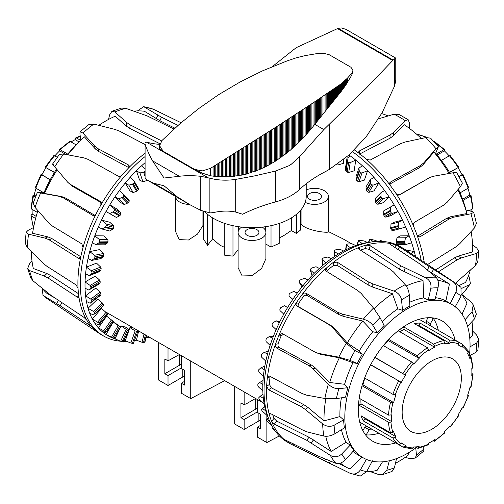 <?xml version="1.0" encoding="UTF-8"?>
<svg xmlns="http://www.w3.org/2000/svg" width="504" height="504" viewBox="0 0 504 504"><rect width="100%" height="100%" fill="white"/><g stroke="black" fill="none" stroke-linecap="round" stroke-linejoin="round"><path stroke-width="0.76" d="M238.108 249.864A90.985 52.529 120 0 0 232.974 256.12L224.778 255.289L224.778 223.448M232.974 256.12L232.974 225.685M224.778 247.458L220.078 245.297L212.663 238.896A90.985 52.529 120 0 0 207.591 245.366L203.509 239.11L203.509 211.497M207.591 245.366L207.591 214.332M300.491 210.376L300.491 230.032L296.409 233.459L291.337 230.53L283.922 235.507L279.222 238.039M203.509 225.408L202.942 225.553L197.486 234.102L188.452 240.011L179.267 239.608L175.6 231.588L175.6 196.466A13.892 8.02 180 0 0 189.34 204.397M202.942 225.553L202.942 211.283M351.805 243.93L342.978 238.833L328.394 231.588L328.394 196.377A13.892 8.02 180 0 1 320.16 203.704A13.892 8.02 180 0 1 305.222 202.343M306.218 189.945A13.892 8.02 180 0 1 320.739 189.208A13.892 8.02 180 0 1 328.394 196.377M262.332 227.102A13.892 8.02 180 0 1 265.892 232.464L265.892 258.672L261.626 268.424L252 275.694L242.178 275.946L238.108 267.674L238.108 232.464A13.892 8.02 180 0 1 241.668 227.102M265.892 232.464A13.892 8.02 180 0 1 252 240.484A13.892 8.02 180 0 1 238.108 232.464M291.337 217.917L291.337 230.53M279.222 223.448L279.222 243.382L271.026 247.042L265.892 244.081M328.394 231.588C330.208 233.629 305.474 230.826 301.058 223.896L300.491 223.776M256.908 229.629A6.943 4.007 180 0 1 258.943 232.464A6.943 4.007 180 0 1 254.659 236.168A6.943 4.007 180 0 1 247.086 235.299A6.943 4.007 180 0 1 245.051 232.464A6.943 4.007 180 0 1 249.341 228.759A6.943 4.007 180 0 1 256.908 229.629M319.416 193.542A6.943 4.007 180 0 1 321.451 196.377A6.943 4.007 180 0 1 317.161 200.082A6.943 4.007 180 0 1 309.595 199.212A6.943 4.007 180 0 1 307.56 196.377A6.943 4.007 180 0 1 311.85 192.673A6.943 4.007 180 0 1 319.416 193.542M260.593 420.153A9.374 5.412 0 0 0 258.873 420.941L244.144 429.446L234.681 423.984L234.681 386.423M257.399 399.54L257.399 412.429L260.593 414.275L260.593 429.017L257.399 427.178L257.399 437.1L266.855 442.562L266.855 421.073M266.855 419.038L266.855 415.353M266.855 442.562L279.386 435.935M245.454 404.019L244.144 404.775L244.144 391.885M255.553 398.469L245.7 404.158M255.686 398.544L255.686 409.172A13.892 8.02 180 0 1 257.399 408.328M255.686 409.172L240.95 417.677L240.95 402.935L244.144 404.775M257.399 427.178L260.593 425.332M257.399 411.863L244.144 419.523L240.95 417.677M244.144 429.446L244.144 419.523M224.689 380.652L190.739 398.614L190.739 361.053M190.739 398.614L181.282 393.151L181.282 383.229L184.47 385.069L184.47 370.327L181.282 368.487L181.282 355.591M168.021 347.936L168.021 360.826L164.827 358.987L164.827 373.729L168.021 375.575L168.021 385.497L158.565 380.035L158.565 342.474M179.43 354.526L168.021 360.826M184.47 381.383L181.282 383.229M184.47 376.204A9.374 5.412 0 0 0 182.757 376.992L182.757 369.337M168.021 385.497L182.757 376.992M181.282 364.379A13.892 8.02 0 0 0 179.563 365.224L164.827 373.729M181.282 367.92L168.021 375.575M271.026 247.042L271.026 225.685M265.583 230.794L265.583 226.68M212.663 238.896L212.663 217.917M301.058 223.896L301.058 209.702M238.411 230.794L238.411 226.68M296.409 233.459L296.409 214.332M460.99 287.337L456.076 283.519L404.775 249.335A112.858 65.161 120 0 0 402.721 248.062A112.858 65.161 120 0 0 396.1 245.045A112.858 65.161 120 0 0 390.197 243.501A112.858 65.161 120 0 0 366.433 245.007A112.858 65.161 120 0 0 359.295 247.376A112.858 65.161 120 0 0 346.292 253.651A112.858 65.161 120 0 0 333.283 262.395A112.858 65.161 120 0 0 326.151 268.26A112.858 65.161 120 0 0 313.834 280.356A112.858 65.161 120 0 0 302.381 294.204A112.858 65.161 120 0 0 296.484 302.558A112.858 65.161 120 0 0 279.077 334.933A112.858 65.161 120 0 0 275.43 344.333A112.858 65.161 120 0 0 267.391 377.546A112.858 65.161 120 0 0 266.629 386.36A112.858 65.161 120 0 0 269.344 414.666A112.858 65.161 120 0 0 271.599 421.376A112.858 65.161 120 0 0 284.609 439.879A112.858 65.161 120 0 0 289.485 443.325A112.858 65.161 120 0 0 289.863 443.539A112.858 65.161 120 0 0 291.992 444.679L349.984 473.237L360.322 476.072L366.685 471.587L372.431 460.801M359.295 249.417L359.295 247.376L358.483 248.289L359.289 249.411L390.033 269.155L393.492 271.977L405.222 284.691C407.547 287.5 408.92 291.06 409.343 295.357L409.891 306.067A88.584 51.143 120 0 0 406.205 308.064A88.584 51.143 120 0 0 402.52 310.319L401.531 299.867C400.768 295.766 398.28 292.856 394.065 291.136L372.784 283.928L368.166 281.78L337.207 262.162L333.283 262.395L333.283 265.602A108.984 62.924 120 0 0 327.279 270.541L326.624 271.435M338.19 254.111L334.322 251.37L334.461 250.526A109.784 63.384 -60 0 1 335.607 249.852L340.15 249.354L343.589 250.992A110.452 63.769 120 0 0 340.887 252.498A110.452 63.769 120 0 0 338.19 254.111A110.452 63.769 120 0 0 331.349 258.684A110.452 63.769 120 0 0 328.671 260.663A110.452 63.769 120 0 0 326.012 262.735A110.452 63.769 120 0 0 319.334 268.443A110.452 63.769 120 0 0 314.2 273.332A110.452 63.769 120 0 0 307.856 280.029A110.452 63.769 120 0 0 303.043 285.636A110.452 63.769 120 0 0 297.196 293.158A110.452 63.769 120 0 0 292.824 299.344A110.452 63.769 120 0 0 287.608 307.509A110.452 63.769 120 0 0 283.784 314.124A110.452 63.769 120 0 0 279.329 322.724A110.452 63.769 120 0 0 276.154 329.603A110.452 63.769 120 0 0 272.57 338.43A110.452 63.769 120 0 0 270.113 345.404A110.452 63.769 120 0 0 267.485 354.243A110.452 63.769 120 0 0 265.816 361.135A110.452 63.769 120 0 0 264.216 369.766A110.452 63.769 120 0 0 263.372 376.419A110.452 63.769 120 0 0 262.83 384.628A110.452 63.769 120 0 0 262.83 390.865A110.452 63.769 120 0 0 263.372 398.456A110.452 63.769 120 0 0 264.216 404.126A110.452 63.769 120 0 0 265.816 410.911A110.452 63.769 120 0 0 267.485 415.876A110.452 63.769 120 0 0 267.926 416.984L269.287 420.304A112.858 65.161 120 0 0 287.406 442.121L289.863 443.539M402.721 248.062L400.264 246.645A112.858 65.161 120 0 0 372.311 241.857A112.858 65.161 120 0 0 343.835 252.233A112.858 65.161 120 0 0 269.287 420.304M469.797 338.606L472.664 335.053A105.128 60.694 120 0 0 472.683 332.936A105.128 60.694 120 0 0 471.983 321.596M325.861 398.651A105.128 60.694 120 0 0 324.009 418.774A105.128 60.694 120 0 0 324.034 420.865L339.91 416.6L343.634 419.832A88.584 51.143 120 0 0 344.402 427.852L334.933 433.749C331.034 435.91 327.335 436.678 323.839 436.048L307.465 431.972L303.351 430.366L270.894 413.79L269.583 413.62L269.344 414.666L270.717 413.708M341.397 397.814A88.672 51.194 120 0 0 339.885 414.502A88.672 51.194 120 0 0 339.91 416.6M270.175 376.425L270.031 377.011A108.984 62.924 120 0 0 269.388 384.432L271.347 387.841L303.817 404.649L308.045 407.522L324.034 420.865M395.734 442.928A69.451 40.099 -60 0 1 373.136 441.491A69.451 40.099 -60 0 1 361.948 385.988A69.451 40.099 -60 0 1 407.434 324.393A69.451 40.099 -60 0 1 442.588 321.206A69.451 40.099 -60 0 1 455.131 340.055M433.371 318.433A69.88 40.345 -60 0 1 438.348 330.366M469.432 355.446A88.553 51.125 120 0 0 470.049 344.95A88.553 51.125 120 0 0 452.252 304.731A88.553 51.125 120 0 0 383.827 327.764A88.553 51.125 120 0 0 344.818 417.249A88.553 51.125 120 0 0 363.705 458.098A88.553 51.125 120 0 0 416.216 447.615M341.454 429.685A88.672 51.194 120 0 0 346.072 442.291L350.211 445.139A88.584 51.143 120 0 0 353.896 450.374L345.637 459.547C342.235 462.924 338.997 464.184 335.916 463.321L317.608 455.818L284.262 439.45M353.065 451.3A88.672 51.194 120 0 0 358.798 455.402L363.705 458.098M327.279 270.541L326.151 268.26L325.54 270.459L326.227 271.19L357.638 290.436L361.204 293.46L373.502 308.057L380.003 317.583L384.136 325.445A88.584 51.143 120 0 0 380.728 329.024A88.584 51.143 120 0 0 377.408 332.791L372.865 325.37C370.755 322.459 367.574 320.399 363.302 319.183L342.285 314.105L337.661 312.241L306.048 293.208L304.132 293L302.381 294.204L303.515 296.478A108.984 62.924 120 0 0 298.544 303.515L298.047 305.487L299.036 307.018L331.015 325.521L334.763 328.621L347.269 342.985L359.289 350.929L362.2 354.325A88.584 51.143 120 0 0 357.273 363.491L349.833 360.31L338.833 357.16L318.856 353.443L315.422 352.346L282.196 333.547L279.077 334.933L281.137 335.891A108.984 62.924 120 0 0 278.069 343.797L278.025 345.92L279.222 347.476L311.579 365.116L315.561 368.166L329.717 382.498L344.585 384.281L347.873 387.715A88.584 51.143 120 0 0 345.599 397.114L336.414 398.645L324.872 398.494L306.533 395.13L302.186 393.567L269.76 376.198L268.607 375.997L267.391 377.546L270.031 377.011M326.012 262.735L322.195 259.812L322.327 258.817A109.784 63.384 -60 0 1 323.341 258.035A109.784 63.384 -60 0 1 323.461 257.947L327.953 257.015L331.349 258.684M323.001 265.217L321.987 259.478L322.856 265.343M381.906 241.416L380.281 240.49A109.784 63.384 -60 0 1 381.213 240.723L383.424 241.517M380.01 241.359L380.281 240.49M373.571 241.7L369.81 239.343A109.784 63.384 -60 0 1 370.837 239.35L375.159 240.345L377.515 241.397M368.859 242.329L369.81 239.343M362.439 243.558L358.413 241.183L358.495 240.666A109.784 63.384 -60 0 1 359.591 240.439L364.046 240.918L367.58 242.518A110.452 63.769 120 0 0 362.439 243.558A110.452 63.769 120 0 0 355.767 245.555A110.452 63.769 120 0 0 350.431 247.659L346.494 245.108L346.613 244.421A109.784 63.384 -60 0 1 347.747 243.968L352.283 243.942L355.767 245.555M357.5 244.969L358.495 240.666M345.901 249.789L346.613 244.421M334.322 256.605L334.461 250.526M314.2 273.332L310.225 269.961L312.083 275.486M312.152 275.411L310.414 270.232L310.521 269.098A109.784 63.384 -60 0 1 311.611 268.052L315.989 266.736L319.334 268.443M303.043 285.636L299.13 282.202L301.959 286.978M301.978 286.946L299.269 282.366L299.332 281.112A109.784 63.384 -60 0 1 300.353 279.915L304.555 278.271L307.856 280.029M292.824 299.344L289 295.892L292.654 299.596L289.025 295.917L289.031 294.569A109.784 63.384 -60 0 1 289.951 293.252L293.933 291.35L297.196 293.158M283.784 314.124L279.953 310.558L279.871 309.128A109.784 63.384 -60 0 1 280.678 307.724L284.382 305.644L287.608 307.509M274.604 430.189L273.294 429.112A109.784 63.384 -60 0 1 272.614 428.438L272.96 428.179L273.559 428.62M272.614 428.438L272.929 427.6L272.481 428.243M276.154 329.603L272.261 325.924L272.084 324.444A109.784 63.384 -60 0 1 272.752 322.982L276.135 320.802L279.329 322.724M271.423 424.916L266.792 420.972A109.784 63.384 -60 0 1 266.263 420.103L266.944 419.385L269.753 421.426M266.263 420.103L268.153 417.539L266.188 419.819M270.113 345.404L266.144 341.63L265.86 340.131A109.784 63.384 -60 0 1 266.37 338.644L269.394 336.445L272.57 338.43M267.485 415.876L261.979 410.829A109.784 63.384 -60 0 1 261.62 409.777L262.666 408.649L265.816 410.911M261.62 409.777L264.695 406.489L261.639 409.393M265.816 361.135L261.752 357.298L261.343 355.799A109.784 63.384 -60 0 1 261.696 354.337L264.335 352.201L267.485 354.243M264.216 404.126L259.774 400.258L258.98 398.929A109.784 63.384 -60 0 1 258.791 397.725L260.228 396.245L263.372 398.456M262.83 390.865L258.527 386.978L257.865 385.566A109.784 63.384 -60 0 1 257.859 384.243L259.699 382.467L262.83 384.628M263.372 376.419L259.188 372.538L258.659 371.07A109.784 63.384 -60 0 1 258.829 369.659L261.078 367.668L264.216 369.766M263.025 380.545L259.699 382.467M350.431 247.659A110.452 63.769 120 0 0 343.589 250.992M372.311 241.857L368.758 242.342A110.452 63.769 120 0 0 367.58 242.518M264.814 366.194L261.078 367.668M262.987 394.147L260.228 396.245M268.273 351.401L264.335 352.201M264.739 406.678L262.666 408.649M273.307 336.489L269.394 336.445M268.273 417.835L266.944 419.385M279.802 321.76L276.135 320.802M389.989 244.163L390.197 243.501L389.579 243.671L390.436 244.49L420.531 264.398L435.979 277.225C438.253 279.588 438.927 283.097 438.007 287.759L435.002 299.534A88.584 51.143 120 0 0 428.274 299.962L430.87 288.212C431.481 283.569 429.786 280.123 425.786 277.868L400.554 265.658L370.264 245.769L366.433 245.007L365.305 248.585A108.984 62.924 120 0 0 360.448 250.154M460.984 287.343L461.04 296.106L455.137 306.986M452.252 304.731L451.036 304A88.584 51.143 120 0 0 450.211 303.515L455.818 292.421C457.588 287.979 456.643 284.401 452.989 281.673L429.238 266.673L399.514 246.866L396.1 245.045L394.701 247.313M298.544 303.515L296.484 302.558L295.987 304.536L296.969 306.06L328.954 324.57L332.709 327.669L346.298 343.268L355.062 350.589L362.2 354.325M465.123 319.687L472.046 311.762L473.193 304.813L476.349 314.156L474.459 318.944L467.586 326.302M278.069 343.797L275.43 344.333L275.392 346.456L276.589 348.012L308.946 365.646L312.934 368.695L328.325 384.243C331.607 387.28 335.11 388.754 338.827 388.672L347.873 387.715M477.868 350.419L475.946 352.334L469.696 355.604M470.024 346.846L476.759 342.89L478.8 339.664L476.614 335.028L472.67 331.084M269.388 384.432L266.629 386.36L268.594 389.762L301.064 406.571L305.298 409.443L322.673 423.902C326.365 426.592 330.183 427.039 334.114 425.25L343.634 419.832M272.702 414.716A108.984 62.924 120 0 0 274.006 418.383L271.599 421.376L274.371 424.116L306.671 440.257L330.334 455.377C334.36 457.588 338.159 457.128 341.731 453.991L350.211 445.139M349.984 473.237C354.211 474.907 357.67 473.81 360.366 469.93L366.471 459.245M396.516 458.596L394.43 467.775L392.017 471.486L382.517 474.636M370.1 471.561L378.214 474.384L382.511 474.623L386.795 470.314L389.321 460.769M405.166 457.393L410.155 458.627L415.239 458.079L416.443 455.068L415.75 447.962M423.763 446.739L423.801 451.036L415.246 458.079M473.193 304.813L470.963 301.89L461.803 294.418M290.039 442.121L289.485 443.325L333.931 465.431M395.451 463.302A105.128 60.694 120 0 0 407.925 455.446L408.763 452.617M366.566 471.801A105.128 60.694 120 0 0 377.118 470.377L382.517 461.815M274.006 418.383L276.765 421.136L309.072 437.277L331.197 451.445L346.072 442.291M340.439 463.113A105.128 60.694 120 0 0 347.766 467.964A105.128 60.694 120 0 0 349.978 468.959L362.004 456.92M428.274 299.962L423.694 297.94L423.045 280.633L399.433 269.231L369.142 249.335L365.305 248.585M450.211 303.515L445.882 300.938A88.672 51.194 120 0 0 435.475 297.675M423.694 297.94A88.672 51.194 120 0 0 409.695 302.261M402.52 310.319L397.851 308.839A88.672 51.194 120 0 0 382.145 321.653M377.408 332.791L372.834 331.745A88.672 51.194 120 0 0 359.289 350.929M357.273 363.491L352.957 362.704A88.672 51.194 120 0 0 344.585 384.281M378.951 433.245A69.88 40.345 -60 0 1 366.131 434.895M423.045 280.633A105.128 60.694 120 0 0 406.205 285.963M445.882 300.938L449.429 284.004L429.036 271.209M449.429 284.004A105.128 60.694 120 0 0 437.863 280.337M462.017 314.162L466.981 303.25A105.128 60.694 120 0 0 461.777 294.475M470.289 355.944A105.128 60.694 120 0 0 470.427 355.219M325.76 436.281A105.128 60.694 120 0 0 331.197 451.445M352.957 362.704L339.299 357.809L320.909 354.388L315.422 352.346M283.437 334.253L281.137 335.891M339.299 357.809A105.128 60.694 120 0 0 329.717 382.498M372.834 331.745L362.767 321.029L343.413 316.373L338.789 314.509L307.182 295.483L305.254 295.275L303.515 296.478M362.767 321.029A105.128 60.694 120 0 0 347.269 342.985M397.851 308.839L392.389 293.731A105.128 60.694 120 0 0 374.069 308.744M392.389 293.731L372.784 287.123L368.166 284.974L337.207 265.356L333.283 265.602M354.394 149.927A112.858 65.161 60 0 1 359.295 153.518A112.858 65.161 60 0 1 366.433 159.384A112.858 65.161 60 0 1 378.75 171.48A112.858 65.161 60 0 1 390.197 185.327A112.858 65.161 60 0 1 396.1 193.681A112.858 65.161 60 0 1 413.507 226.057A112.858 65.161 60 0 1 417.154 235.456A112.858 65.161 60 0 1 424.267 262.326M409.676 128.577L409.343 122.692L408.164 119.694L405.222 120.658L393.492 132.508L390.033 135.022L359.289 151.024L358.483 152.164L359.295 153.518M348.97 155.005A110.452 63.769 60 0 1 350.431 156.045A110.452 63.769 60 0 1 353.109 158.023A110.452 63.769 60 0 1 355.767 160.096A110.452 63.769 60 0 1 362.439 165.803A110.452 63.769 60 0 1 367.58 170.692A110.452 63.769 60 0 1 373.918 177.389A110.452 63.769 60 0 1 378.731 182.996A110.452 63.769 60 0 1 384.584 190.518A110.452 63.769 60 0 1 388.956 196.705A110.452 63.769 60 0 1 394.172 204.87A110.452 63.769 60 0 1 397.99 211.485A110.452 63.769 60 0 1 402.45 220.084A110.452 63.769 60 0 1 405.626 226.964A110.452 63.769 60 0 1 409.21 235.79A110.452 63.769 60 0 1 411.661 242.764A110.452 63.769 60 0 1 414.288 251.603A110.452 63.769 60 0 1 415.51 256.486M352.516 151.748A112.858 65.161 60 0 1 421.174 260.266M471.146 231.538A105.128 60.694 60 0 1 472.683 249.789A105.128 60.694 60 0 1 472.664 251.88L458.231 256.095L460.977 258.017L476.614 253.417L478.8 251.269L476.759 248.075L472.563 244.761M435.406 153.852L438.392 146.677L435.979 148.699L423.99 162.679L420.531 165.482L390.436 182.076L389.762 182.782L390.197 185.327M346.947 158.344L345.442 168.437L346.065 171.272A96.686 55.824 60 0 1 346.179 171.366A96.686 55.824 60 0 1 347.193 172.141L348.73 172.45L354.167 170.825L355.767 160.096L350.198 162.59L348.642 162.414A109.784 63.384 -120 0 0 347.628 161.639A109.784 63.384 -120 0 0 347.514 161.545L346.947 158.344L350.431 156.045M336.489 164.808A96.686 55.824 60 0 1 336.514 164.821L338.071 164.991L343.589 163.264L343.589 159.541M358.911 168.065L355.937 176.904L356.498 180.167A96.686 55.824 60 0 1 357.588 181.213L359.081 181.648L364.424 180.092L367.58 170.692L361.979 173.011L360.448 172.696A109.784 63.384 -120 0 0 359.358 171.65L358.911 168.065L362.439 165.803M370.346 179.607L365.98 186.971L366.421 190.619A96.686 55.824 60 0 1 367.435 191.816L368.865 192.345L374.094 190.833L378.731 182.996L373.13 185.144L371.643 184.71A109.784 63.384 -120 0 0 370.623 183.513L370.346 179.607L373.918 177.389M380.967 192.679L375.316 198.4L375.575 202.356A96.686 55.824 60 0 1 376.501 203.679L377.849 204.284L382.952 202.784L388.956 196.705L383.368 198.696L381.944 198.167A109.784 63.384 -120 0 0 381.018 196.85L380.967 192.679L384.584 190.518M390.524 206.974L383.727 210.899L383.746 215.101A96.686 55.824 60 0 1 384.552 216.512L385.799 217.174L390.77 215.655L397.99 211.485L392.44 213.337L391.098 212.732A109.784 63.384 -120 0 0 390.291 211.321L390.524 206.974L394.172 204.87M405.626 226.964L400.132 228.703L398.891 228.041A109.784 63.384 -120 0 0 398.223 226.579L398.771 222.132L402.45 220.084L394.185 222.245L390.991 224.167L390.726 228.539A96.686 55.824 60 0 1 391.394 230L392.54 230.687L400.05 228.722M400.132 228.703L392.54 230.687M411.661 242.764L406.249 244.409L405.115 243.728A109.784 63.384 -120 0 0 404.599 242.248L405.506 237.775L409.21 235.79L400.107 235.891L396.938 237.869L396.346 242.336A96.686 55.824 60 0 1 396.862 243.816L397.883 244.503M406.249 244.409L397.681 244.534M410.848 253.38L414.288 251.603L405.512 249.827M396.938 237.869L405.506 237.775M390.991 224.167L398.771 222.132M417.154 235.456L418.767 237.082L419.908 236.874L449.253 218.887L453.342 217.268L470.963 213.765L473.716 212.379L472.046 211.497L465.879 209.985M461.784 288.345L468.947 284.899L470.415 283.538L469.142 276.816L468.462 275.864M366.433 159.384L370.264 160.052L400.554 143.678L405.071 142.034L425.786 137.573L430.574 138.14L438.398 146.677M462.37 183.147L460.454 186.675L447.426 202.016L443.873 205.027L414.294 222.415L413.286 223.952L413.507 226.057M396.1 193.681L399.382 194.998L430.265 177.282L433.566 176.243L452.989 172.784L456.712 172.626L462.382 183.147M473.722 212.373L476.387 223.404L474.415 228.01L459.743 243.709L456.007 246.809L427.581 264.537M478.8 251.269L477.817 261.456L475.442 265.564L455.521 283.147M470.415 283.538L464.688 291.627L461.998 293.838M438.499 271.807L457.134 259.812L460.977 258.017M458.936 285.598L465.494 282.461A105.128 60.694 60 0 0 470.207 270.333M435.676 269.93L454.381 257.891L458.231 256.095M417.274 236.338L446.62 218.358L450.715 216.739L466.981 213.513A105.128 60.694 60 0 0 457.846 189.762M398.702 195.168L430.265 177.282M435.632 153.355A88.553 51.125 60 0 1 450.078 173.3M458.419 189.088A88.553 51.125 60 0 1 466.043 210.023M381.654 113.583A105.128 60.694 60 0 1 388.124 115.945M449.108 173.471A105.128 60.694 60 0 0 433.925 152.044L422.869 164.947L419.41 167.75L389.315 184.344M359.289 154.218L390.033 138.216L393.492 135.696L404.303 124.746A105.128 60.694 60 0 1 421.338 138.512M378.63 118.774L394.065 114.213L399.067 114.452L408.164 119.694M151.042 338.134L148.233 337.163A110.452 63.769 -60 0 1 145.952 337.932M144.005 334.07L142.021 342.266L136.42 340.206A110.452 63.769 -60 0 1 135.242 340.383A110.452 63.769 -60 0 1 134.656 340.458L135.242 340.383M137.957 330.58L137.579 331.424A96.686 55.824 -60 0 1 136.565 331.399L135.135 330.876L130.87 343.004L125.269 340.786A110.452 63.769 -60 0 1 123.864 340.673M126.151 329.314L121.048 325.868A96.018 55.434 120 0 0 125.42 327.014L128.678 329.377L128.425 330.252A96.686 55.824 -60 0 1 127.499 330L126.151 329.314L120.632 341.271L115.044 338.877A110.452 63.769 -60 0 1 109.828 336.741A110.452 63.769 -60 0 1 106.004 334.536A110.452 63.769 -60 0 1 101.55 331.084A110.452 63.769 -60 0 1 98.374 327.871A110.452 63.769 -60 0 1 94.79 323.184A110.452 63.769 -60 0 1 92.333 319.045A110.452 63.769 -60 0 1 89.712 313.236A110.452 63.769 -60 0 1 88.043 308.272A110.452 63.769 -60 0 1 86.436 301.487A110.452 63.769 -60 0 1 85.592 295.817A110.452 63.769 -60 0 1 85.056 288.225A110.452 63.769 -60 0 1 85.056 281.988A110.452 63.769 -60 0 1 85.592 273.779A110.452 63.769 -60 0 1 86.436 267.126A110.452 63.769 -60 0 1 88.043 258.495A110.452 63.769 -60 0 1 89.712 251.603A110.452 63.769 -60 0 1 92.333 242.764A110.452 63.769 -60 0 1 94.79 235.79A110.452 63.769 -60 0 1 98.374 226.964A110.452 63.769 -60 0 1 101.55 220.084A110.452 63.769 -60 0 1 106.004 211.485A110.452 63.769 -60 0 1 109.828 204.87A110.452 63.769 -60 0 1 115.044 196.705A110.452 63.769 -60 0 1 119.417 190.518A110.452 63.769 -60 0 1 125.269 182.996A110.452 63.769 -60 0 1 130.082 177.389A110.452 63.769 -60 0 1 136.42 170.692A110.452 63.769 -60 0 1 141.561 165.803A110.452 63.769 -60 0 1 144.944 162.817M126.624 341.321A112.858 65.161 -60 0 1 123.549 341.359M120.475 341.202A112.858 65.161 -60 0 1 103.736 336.08A112.858 65.161 -60 0 1 83.847 255.452A112.858 65.161 -60 0 1 144.944 156.668M103.736 336.08L101.279 334.662A112.858 65.161 -60 0 1 99.225 333.39A112.858 65.161 -60 0 1 90.493 325.408A112.858 65.161 -60 0 1 86.846 320.216A112.858 65.161 -60 0 1 78.807 296.289A112.858 65.161 -60 0 1 78.044 288.351A112.858 65.161 -60 0 1 80.76 256.908A112.858 65.161 -60 0 1 83.015 247.596A112.858 65.161 -60 0 1 96.025 214.068A112.858 65.161 -60 0 1 100.907 204.996A112.858 65.161 -60 0 1 121.949 175.184A112.858 65.161 -60 0 1 128.614 167.914A112.858 65.161 -60 0 1 144.944 153.329M37.195 212.934A88.553 51.125 -60 0 1 37.819 210.533M44.024 192.635A88.553 51.125 -60 0 1 56.58 169.073M67.221 154.697A88.553 51.125 -60 0 1 76.677 144.547M144.944 171.36A109.784 63.384 120 0 0 144.409 171.87L139.948 172.954L136.42 170.692L139.577 180.092L142.922 181.799L147.269 180.388A96.686 55.824 -60 0 1 147.458 180.212M130.082 177.389L134.209 181.251L134.19 182.574A109.784 63.384 120 0 0 133.163 183.765L128.841 185.214L125.269 182.996L129.906 190.833L133.207 192.585L137.365 190.865A96.686 55.824 -60 0 1 138.392 189.68L138.474 188.452M119.417 190.518L123.663 194.405L123.719 195.81A109.784 63.384 120 0 0 122.787 197.121L118.66 198.872L115.044 196.705L121.048 202.784L124.312 204.593L128.23 202.633A96.686 55.824 -60 0 1 129.163 201.323L129.181 199.987L123.726 194.468M123.663 194.405L129.181 199.987M135.135 330.876L129.906 327.594A96.018 55.434 120 0 0 132.962 327.695M137.882 331.279L133.377 343.381A109.784 63.384 120 0 1 132.357 343.363L130.87 343.004M109.658 213.589L116.456 217.514L120.084 215.397A96.686 55.824 -60 0 1 120.903 213.992L120.847 212.581L117.048 209.04L109.828 204.87L114.206 208.744L114.351 210.212A109.784 63.384 120 0 0 113.532 211.617L109.658 213.589L106.004 211.485L113.23 215.655M128.684 330.227L122.982 342.052A109.784 63.384 120 0 1 122.056 341.8L120.632 341.271M102.054 229.011L109.834 231.046L113.129 228.847A96.686 55.824 -60 0 1 113.809 227.386L113.665 225.912L109.815 222.245L101.55 220.084L106.067 223.927L106.319 225.427A109.784 63.384 120 0 0 105.638 226.882L102.054 229.011L98.374 226.964M118.194 325.609L113.23 322.024A96.018 55.434 120 0 0 117.048 324.236L120.254 326.945A96.686 55.824 -60 0 1 119.448 326.466L118.194 325.609L111.554 337.113L112.896 337.812A109.784 63.384 120 0 0 113.702 338.285L109.828 336.741M120.456 327.027L113.891 338.411M96.043 244.749L104.605 244.843L107.541 242.644A96.686 55.824 -60 0 1 108.07 241.164L107.812 239.665L103.887 235.891L94.79 235.79L99.445 239.57L99.817 241.076A109.784 63.384 120 0 0 99.288 242.556L96.043 244.749L92.333 242.764M105.884 332.413L113.274 321.571A96.686 55.824 -60 0 1 112.606 320.878L106.64 316.166L98.374 327.871L105.109 331.493A109.784 63.384 120 0 0 105.777 332.18L105.229 332.728L101.55 331.084M91.766 260.423L100.907 258.577L103.452 256.46A96.686 55.824 -60 0 1 103.818 254.993L103.446 253.487L99.427 249.637L89.712 251.603L94.513 255.295L95.004 256.775A109.784 63.384 120 0 0 94.645 258.237L91.766 260.423L88.043 258.495M99.427 324.211L107.648 314.263A96.686 55.824 -60 0 1 107.138 313.375L101.436 308.435L92.333 319.045L98.885 322.995A109.784 63.384 120 0 0 99.395 323.883L98.494 324.859L94.79 323.184M89.328 275.644L98.822 271.902L100.97 269.942A96.686 55.824 -60 0 1 101.153 268.531L100.655 267.044L96.529 263.151L86.436 267.126L91.382 270.705L92.005 272.141A109.784 63.384 120 0 0 91.816 273.552L89.328 275.644L85.592 273.779M94.67 314.011L103.528 305.204A96.686 55.824 -60 0 1 103.181 304.145L97.757 299.017L88.043 308.272L93.353 311.39L94.368 312.537A109.784 63.384 120 0 0 94.721 313.595L93.435 314.95L89.712 313.236M88.792 290.039L98.406 284.489L100.145 282.769A96.686 55.824 -60 0 1 100.151 281.44L99.521 280.01L95.269 276.091L85.056 281.988L90.134 285.428L90.89 286.789A109.784 63.384 120 0 0 90.884 288.118L88.792 290.039L85.056 288.225M90.172 303.25L101.008 294.619A96.686 55.824 -60 0 1 100.832 293.41L100.069 292.055L95.684 288.143L85.592 295.817L90.796 299.105L91.684 300.365A109.784 63.384 120 0 0 91.854 301.575L90.172 303.25L86.436 301.487M141.561 165.803L144.944 169.01M146.292 335.393L144.635 342.241A109.784 63.384 120 0 1 143.546 342.455L142.021 342.266M134.209 181.251L138.606 188.609M113.23 322.024L106.004 334.536L111.554 337.113M115.044 338.877L121.048 325.868M125.269 340.786L129.906 327.594M136.42 340.206L138.657 330.983M148.233 337.163L148.308 336.552M124.312 204.593L118.66 198.872M133.207 192.585L128.841 185.214M142.922 181.799L139.948 172.954M32.01 261.129L29.541 263.781L27.657 268.569L29.585 270.566L44.258 276.047L47.993 277.969L77.276 297.146L78.492 297.398L78.807 296.289M33.566 227.506L28.054 230.391L26.132 232.306L28.552 234.203L45.184 238.134L49.153 239.828L78.41 258.243L79.758 258.388L80.76 256.908M44.799 192.698L37.435 192.226L33.176 203.188L35.047 207.371A108.908 62.874 -60 0 1 40.629 192.988L59.195 196.333L63.41 197.908L92.919 215.46L93.624 215.687L96.025 214.068M128.614 167.914L129.326 166.018L128.539 165.003L98.129 148.737L94.683 146.072L82.927 133.081L80.199 131.689L79.915 133.938L80.892 140.232M161.614 140.9L130.278 124.929L126.781 122.573L114.868 111.964L111.983 111.239L109.57 114.944L108.549 119.423M42.197 288.307L43.01 295.382L60.127 305.733L90.77 325.924M86.846 320.216L84.092 317.457L50.658 295.092L33.031 280.835L30.807 277.912L27.644 268.569M78.044 288.351L76.098 284.936L46.866 266.263L43.016 263.164L27.386 247.697L25.2 243.06L26.126 232.306M38.764 192.226C36.546 192.087 37.17 192.345 40.629 192.988M178.013 125.395L161.501 117.205L143.678 106.653L137.435 110.924M143.678 106.653L153.481 109.255L181.068 122.737M52.574 164.058L59.428 154.35L63.725 154.041L83.872 157.878L88.301 159.466L118.289 176.192L120.16 176.331L121.949 175.184M100.907 204.996L100.794 201.783L100.422 201.493L70.61 184.521L67.832 182.385L54.697 166.83C52.385 164.052 51.981 163.391 53.487 164.833M80.193 131.683L88.754 124.645L93.845 124.097L114.944 129.408L119.524 131.141L144.944 144.497M121.489 108.102L125.786 108.341L147.036 115.851L173.943 129.043M83.015 247.596L81.868 243.917L52.479 226.094L48.844 223.02L35.047 207.371M159.699 143.653L129.704 128.381L126.202 126.025L115.233 116.216A105.128 60.694 -60 0 0 98.834 125.326M129.112 167.794L98.708 151.528L95.262 148.863L84.42 136.868A105.128 60.694 -60 0 0 67.826 154.81M174.894 128.18L159.875 120.727L144.383 111.239A105.128 60.694 -60 0 0 133.894 111.163M101.298 202.715L72.236 186.165L67.832 182.385M158.602 144.264A112.858 65.161 -60 0 1 160.007 143.482M57.172 169.779A105.128 60.694 -60 0 0 44.459 193.46L61.589 196.547L65.81 198.122L95.313 215.668M37.907 210.634A105.128 60.694 -60 0 0 32.584 233.27L47.93 236.88L51.906 238.575L81.157 256.983M31.33 251.641A105.128 60.694 -60 0 0 33.34 268.519L46.885 273.54L50.62 275.461L78.479 293.706M42.374 288.452A105.128 60.694 -60 0 0 46.601 293.101L53.437 297.184M76.261 144.95L70.415 141.574L69.546 141.485L59.428 149.65L59.403 150.192L60.247 149.776L67.725 154.098M57.242 157.305L54.577 155.768L53.896 156.007M50.173 179.852L41.876 174.825A56.776 32.779 -60 0 1 46.015 167.656L54.514 172.33M35.727 187.482L35.853 188.187L43.489 192.591M35.393 197.184L33.503 196.094L33.447 195.155L34.146 195.023A56.776 32.779 -60 0 1 36.093 188.326M33.447 195.155L32.987 195.451L30.977 208.291L31.481 209.002L37.334 212.379M35.627 218.484L31.481 216.09L30.977 215.391L32.218 214.087A56.776 32.779 -60 0 1 32.124 209.374M30.977 215.391L33.031 226.107L33.711 226.781M54.816 155.9A56.776 32.779 -60 0 1 59.636 150.866L59.403 150.192M59.636 150.866L65.816 154.432M45.53 167.29L45.959 167.391A59.554 34.385 -60 0 1 54.577 155.768M46.015 167.656L54.407 172.507M41.876 174.825L50.268 179.67M35.853 188.187A59.554 34.385 -60 0 1 41.618 174.907L41.315 174.592M34.146 195.023L35.86 196.012M32.218 214.087L36.194 216.38M71.058 141.945A56.776 32.779 -60 0 1 75.184 139.665L75.695 137.939L76.551 138.027L80.697 140.421M75.184 139.665L79.16 141.958M469.337 210.836L473.023 208.291L471.013 195.451L470.553 195.155L470.49 196.094L463.012 200.409M460.07 192.849L468.14 188.187L468.273 187.482M449.486 172.33L457.985 167.656A56.776 32.779 60 0 1 462.124 174.825L459.081 176.816M450.097 156.007L449.423 155.768L441.346 160.423M436.269 154.098L443.753 149.776L444.591 150.192L444.364 150.866A56.776 32.779 60 0 1 449.184 155.9M427.115 137.371L417.999 134.36L417.073 134.612M467.901 188.326A56.776 32.779 60 0 1 469.854 195.023L470.553 195.155M469.854 195.023L462.584 199.219M462.685 174.592L462.382 174.907A59.554 34.385 60 0 1 468.14 188.187M462.124 174.825L458.986 176.639M457.985 167.656L449.593 172.507M449.423 155.768A59.554 34.385 60 0 1 458.041 167.391L458.47 167.29M444.364 150.866L437.088 155.062M433.774 141.479L434.454 141.485L444.566 149.65L444.591 150.192M471.87 209.374A56.776 32.779 60 0 1 471.883 211.459M159.611 148.504L163.138 151.232L159.579 145.713L159.611 148.504M163.138 151.232L194.519 169.35L202.28 173.143L210.452 175.751L217.174 176.702L230.637 176.809L245.114 174.428L259.232 169.672L266.774 166.131L274.207 161.929A151.061 87.331 120.1 0 0 275.436 161.16A151.061 87.097 119.9 0 0 276.664 160.379L289.939 150.551L302.81 138.398L310.779 129.37L341.252 91.35L346.122 84.54L351.899 74.901L352.92 70.781L352.712 69.628L350.86 67.208L329.402 54.823L324.878 53.563L317.753 53.481L304.807 55.667L296.333 57.784L287.028 60.934L262.37 70.913L240.068 82.013L219.952 93.883A722.616 417.747 120.1 0 0 218.717 94.67A722.616 416.638 119.9 0 0 217.495 95.464L198.368 108.832L180.161 123.518L162.049 140.433L159.579 145.713M194.519 169.35L202.28 170.919L210.452 168.38L274.207 128.211A722.616 417.766 -59.9 0 1 275.436 127.418A722.616 416.657 -60.1 0 1 276.664 126.63L314.137 102.186L340.484 84.281L347.319 78.278L351.899 73.193L352.92 70.781M329.414 169.344A114.213 16.525 -25.4 0 0 326.006 171.316A139.123 80.325 0 0 0 312.965 178.907A139.123 80.325 0 0 0 299.389 189.605A55.56 32.08 180 0 1 288.987 196.793A55.56 32.08 180 0 1 275.436 201.94A139.098 80.306 -0 0 0 254.35 208.958A139.098 80.306 -0 0 0 242.638 214.25L235.702 212.071A114.597 66.163 120 0 0 214.622 212.323A52.088 30.076 -60 0 1 209.872 212.877L200.781 210.363L189.888 204.712L177.377 196.913L164.033 185.8L153.663 183.223L147.867 180.451L145.089 178.214L145.089 144.15C146.507 148.699 148.995 154.262 152.567 160.852L164.033 178.019L179.304 176.287C185.711 175.461 192.868 175.461 200.781 176.299L209.872 178.183A151.061 87.217 120 0 0 235.702 179.399L254.35 175.94L275.436 171.089L288.987 165.703L291.287 164.241L299.389 156.857L323.845 129.585L366.225 88.118L392.736 60.499A268.531 155.037 0 0 0 393.107 60.089L395.772 58.105L395.772 80.281L394.676 85.762L382.227 112.55L366.232 136.704L348.944 155.03L329.414 169.344L329.414 124.016M395.772 58.105L345.964 29.345L341.309 27.928L338.216 28.394A268.531 155.037 0 0 0 337.504 28.608L296.188 47.685L272.305 66.61M205.052 212.033A54.218 31.298 0 0 0 213.664 218.509A54.218 31.298 0 0 0 272.746 225.294A54.218 31.298 0 0 0 306.218 196.377L306.218 183.765M159.749 144.339A151.061 87.217 -60 0 1 147.993 142.456L146.217 142.021L144.944 143.275M431.745 360.971A41.845 24.161 120 0 0 404.403 397.845A41.845 24.161 120 0 0 410.823 431.374A41.845 24.161 120 0 0 431.745 429.301A41.845 24.161 120 0 0 459.081 392.427A41.845 24.161 120 0 0 452.668 358.898A41.845 24.161 120 0 0 431.745 360.971M359.736 422.15L366.969 426.327L364.871 427.121L362.849 430.624M411.604 448.793L413.387 447.917L413.715 446.966A56.776 32.779 120 0 0 419.12 446.431L417.992 448.365L415.031 446.935M402.986 447.117L373.521 430.107A59.554 34.385 -60 0 1 371.272 428.992A59.554 34.385 -60 0 1 369.18 427.6L398.645 444.61L400.8 443.86L401.36 442.978A56.776 32.779 120 0 0 403.351 444.308A56.776 32.779 120 0 0 405.5 445.372L405.014 446.292L402.986 447.117L412.152 448.944M392.887 437.982L363.422 420.972A59.554 34.385 -60 0 1 361.072 415.781L390.537 432.791L392.931 432.382L393.63 431.714A56.776 32.779 120 0 0 395.867 436.659L395.212 437.422L392.887 437.982A59.554 34.385 120 0 0 398.645 444.61M359.207 398.21L388.515 415.132L391.702 414.874A56.776 32.779 120 0 0 391.702 421.634L390.965 422.119L388.515 422.22L359.05 405.21A59.554 34.385 -60 0 1 358.961 399.949M364.631 378.006L392.887 394.317L395.867 395.029A56.776 32.779 120 0 0 393.63 402.57L390.537 402.224L362.011 385.755M374.945 357.33L405.5 375.203A56.776 32.779 120 0 0 401.36 382.372L370.604 364.852M388.754 339.438L417.281 355.906L419.12 358.413A56.776 32.779 120 0 0 413.715 364.121L411.604 361.891L383.349 345.58M399.521 329.704A59.554 34.385 -60 0 1 401.045 328.791A59.554 34.385 -60 0 1 404.12 327.146L433.585 344.156L434.725 346.33L434.669 347.212A56.776 32.779 120 0 0 428.816 350.589L427.442 347.703L398.141 330.781M395.867 436.659L365.173 418.944L363.422 420.972M364.543 417.784A56.776 32.779 120 0 0 365.173 418.944M391.702 421.634L361.009 403.912L359.05 405.21M360.921 399.2A56.776 32.779 120 0 0 361.009 403.912M393.63 402.57L362.937 384.848L362.244 384.98M364.89 378.151A56.776 32.779 120 0 0 362.937 384.848M401.36 382.372L370.698 364.669M405.5 375.203L374.837 357.5M419.12 358.413L388.426 340.691A56.776 32.779 120 0 0 383.607 345.731M388.2 340.024L388.426 340.691M434.669 347.212L403.975 329.49A56.776 32.779 120 0 0 399.848 331.771M404.12 327.146L403.975 329.49M444.591 342.903L443.753 340.622L414.288 323.612A59.554 34.385 -60 0 1 419.958 323.051L449.423 340.061L450.097 342.355L449.77 343.306A56.776 32.779 120 0 0 444.364 343.841L444.591 342.903A57.821 33.384 -60 0 0 434.725 346.33M449.77 343.306L419.076 325.584A56.776 32.779 120 0 0 417.759 325.615M419.958 323.051L419.076 325.584M449.423 340.061A59.554 34.385 120 0 1 458.041 341.737L462.382 344.238L462.685 346.412L462.124 347.294A56.776 32.779 120 0 0 460.133 345.964A56.776 32.779 120 0 0 457.985 344.9L458.47 343.98L458.041 341.737L428.576 324.721A59.554 34.385 -60 0 1 430.826 325.836A59.554 34.385 -60 0 1 432.917 327.228M462.382 344.238L468.55 351.269M468.248 354.766L470.969 356.618L469.854 358.558A56.776 32.779 120 0 0 467.618 353.606L468.273 352.85L468.14 350.866M471.87 373.351L473.023 374.434L471.782 375.398A56.776 32.779 120 0 0 471.782 368.638L473.023 367.328L470.969 356.618M467.901 394.399L468.273 395.243L467.618 395.243A56.776 32.779 120 0 0 469.854 387.702L471.013 387.274L473.023 374.434M462.993 408.227L468.689 395.104L468.273 395.243A57.821 33.384 -60 0 1 462.685 408.133L462.382 407.812M458.041 415.334L458.47 415.435L457.985 415.069A56.776 32.779 120 0 0 462.124 407.9L462.685 408.133M417.999 448.365L428.299 444.786L428.816 443.06A56.776 32.779 120 0 0 434.669 439.683L434.454 441.239L444.566 433.075L444.364 431.859A56.776 32.779 120 0 0 449.77 426.151L450.185 427.146L458.703 415.655M458.47 415.435A57.821 33.384 -60 0 1 450.097 426.718L449.184 426.819M434.454 441.239L432.942 440.779M428.028 317.728L426.012 321.231L426.365 323.448L419.133 319.271M365.791 435.204A1.739 1.417 -60 0 0 366.358 434.574L369.212 429.629L371.309 428.828M430.706 325.956L430.347 323.738L433.207 318.793A1.739 1.417 -60 0 0 433.471 317.986M258.873 413.28L258.873 420.941M179.563 365.224L179.563 354.596M405.222 284.691A108.908 62.874 120 0 0 399.641 287.683A108.908 62.874 120 0 0 394.065 291.136M409.343 295.357A100.995 58.306 120 0 0 405.436 297.486A100.995 58.306 120 0 0 401.531 299.867M373.502 308.057A108.908 62.874 120 0 0 368.323 313.45A108.908 62.874 120 0 0 363.302 319.183M380.003 317.583A100.995 58.306 120 0 0 376.394 321.388A100.995 58.306 120 0 0 372.865 325.37M438.007 287.759A100.995 58.306 120 0 0 430.87 288.212M461.04 296.106A100.995 58.306 120 0 0 455.818 292.421M355.062 350.589A100.995 58.306 120 0 0 349.833 360.31M474.459 318.944A100.995 58.306 120 0 0 472.046 311.762M338.827 388.672A100.995 58.306 120 0 0 336.414 398.645M475.946 352.334A100.995 58.306 120 0 0 476.759 342.89M334.114 425.25A100.995 58.306 120 0 0 334.933 433.749M341.731 453.991A100.995 58.306 120 0 0 345.637 459.547M360.366 469.93A100.995 58.306 120 0 0 366.685 471.587M386.795 470.314A100.995 58.306 120 0 0 394.43 467.775M416.443 455.068A100.995 58.306 120 0 0 424.084 448.787M435.979 277.225A108.908 62.874 120 0 0 425.786 277.868M456.076 283.519A108.908 62.874 120 0 0 452.989 281.673M346.298 343.268A108.908 62.874 120 0 0 338.833 357.16M328.325 384.243A108.908 62.874 120 0 0 324.872 398.494M322.673 423.902A108.908 62.874 120 0 0 323.839 436.048M330.334 455.377A108.908 62.874 120 0 0 335.916 463.321M293.504 443.841L292.918 445.114M325.565 459.251L324.809 460.889M330.328 461.154L329.396 463.176M276.765 421.136L274.371 424.116M309.072 437.277L306.671 440.257M313.513 439.885L311.119 442.859M271.347 387.841L268.594 389.762M303.817 404.649L301.064 406.571M308.045 407.522L305.298 409.443M279.222 347.476L276.589 348.012M311.579 365.116L308.946 365.646M315.561 368.166L312.934 368.695M299.036 307.018L296.982 306.067M331.015 325.521L328.954 324.57M334.763 328.621L332.709 327.669M403.95 271.694L405.071 268.134M399.433 269.231L400.554 265.658M369.142 249.335L370.264 245.769M431.512 272.765L433.566 269.438M397.927 249.442L399.514 246.866M427.329 269.753L429.238 266.673M320.909 354.388L318.856 353.443M343.413 316.373L342.285 314.105M307.182 295.483L306.054 293.215M338.789 314.509L337.661 312.241M372.784 287.123L372.784 283.928M368.166 284.974L368.166 281.78M337.207 265.356L337.207 262.162M394.065 114.213A108.908 62.874 60 0 1 399.641 117.199A108.908 62.874 60 0 1 405.222 120.658M425.786 137.573A108.908 62.874 60 0 1 430.964 142.972A108.908 62.874 60 0 1 435.979 148.699M396.862 243.816L405.115 243.728M391.394 230L398.891 228.041M384.552 216.512L391.098 212.732M385.799 217.174L392.44 213.337M376.501 203.679L381.944 198.167M377.849 204.284L383.368 198.696M367.435 191.816L371.643 184.71M368.865 192.345L373.13 185.144M357.588 181.213L360.448 172.696M359.081 181.648L361.979 173.011M347.193 172.141L348.642 162.414M348.73 172.45L350.198 162.59M338.071 164.991L338.071 163.699M346.065 171.272L347.514 161.545M356.498 180.167L359.358 171.65M366.421 190.619L370.623 183.513M375.575 202.356L381.018 196.85M383.746 215.101L390.291 211.321M390.726 228.539L398.223 226.579M396.346 242.336L404.599 242.248M396.283 241.485L404.567 241.397M390.587 227.707L398.11 225.735M383.544 214.301L390.115 210.502M375.316 201.6L380.785 196.069M366.118 189.926L370.339 182.794M356.164 179.556L359.043 171.001M345.712 170.749L347.168 160.984M452.989 172.784A108.908 62.874 60 0 1 460.454 186.675M470.963 213.765A108.908 62.874 60 0 1 474.415 228.01M476.614 253.417A108.908 62.874 60 0 1 475.442 265.564M468.947 284.899A108.908 62.874 60 0 1 463.365 292.837M454.381 257.891L457.134 259.812M417.709 236.426L419.908 236.874M446.62 218.358L449.253 218.887M450.715 216.739L453.342 217.268M427.184 178.762L429.238 177.811M422.869 164.947L423.99 162.679M389.586 183.803L390.442 182.076M419.41 167.75L420.531 165.482M393.492 135.696L393.492 132.508M390.033 138.216L390.033 135.022M359.289 153.512L359.289 151.024M100.832 293.41L91.684 300.365M100.069 292.055L90.796 299.105M100.151 281.44L90.89 286.789M99.521 280.01L90.134 285.428M103.181 304.145L94.368 312.537M102.287 302.885L93.353 311.39M101.153 268.531L92.005 272.141M100.655 267.044L91.382 270.705M107.138 313.375L98.885 322.995M106.111 312.234L97.745 321.987M103.818 254.993L95.004 256.775M103.446 253.487L94.513 255.295M112.606 320.878L105.109 331.493M111.46 319.87L103.862 330.63M108.07 241.164L99.817 241.076M107.812 239.665L99.445 239.57M119.448 326.466L112.896 337.812M113.809 227.386L106.319 225.427M113.665 225.912L106.067 223.927M127.499 330L122.056 341.8M120.903 213.992L114.351 210.212M120.847 212.581L114.206 208.744M136.565 331.399L132.357 343.363M129.163 201.323L123.719 195.81M145.385 334.864L143.546 342.455M138.392 189.68L134.19 182.574M147.269 180.388L147.143 180.01M144.944 173.458L144.409 171.87M137.365 190.865L133.163 183.765M128.23 202.633L122.787 197.121M120.084 215.397L113.532 211.617M113.129 228.847L105.638 226.882M107.541 242.644L99.288 242.556M103.452 256.46L94.645 258.237M100.97 269.942L91.816 273.552M100.145 282.769L90.884 288.118M101.008 294.619L91.854 301.575M146.532 180.797L145.977 179.141M144.944 176.072L143.659 172.242M136.666 191.344L132.439 184.218M127.575 203.169L122.107 197.637M119.492 215.977L112.915 212.178M112.606 229.446L105.084 227.48M107.094 243.249L98.809 243.161M103.087 257.053L94.242 258.842M100.693 270.509L91.508 274.132M99.956 283.286L90.657 288.66M100.907 295.079L91.722 302.06M103.509 305.582L94.702 313.979L103.528 305.575M107.717 314.553L99.464 324.166M113.413 321.754L105.909 332.382L113.419 321.754M128.665 330.265L123.215 342.071M144.957 342.046L146.532 335.532L144.957 342.033M43.01 295.388L47.924 299.206A108.908 62.874 -60 0 1 43.546 295.785M33.031 280.835A108.908 62.874 -60 0 1 29.585 270.566M27.386 247.697A108.908 62.874 -60 0 1 28.552 234.203M144.988 107.125A108.908 62.874 -60 0 1 154.016 109.488M54.697 166.83A108.908 62.874 -60 0 1 63.725 154.041M82.927 133.081A108.908 62.874 -60 0 1 93.845 124.097M114.868 111.964A108.908 62.874 -60 0 1 125.786 108.341M161.267 141.315L161.362 140.748M129.704 128.381L130.278 124.929M126.202 126.025L126.781 122.573M129.03 167.385L128.539 165.003M98.708 151.528L98.129 148.737M159.875 120.727L161.501 117.205M95.262 148.863L94.683 146.072M101.077 202.161L100.422 201.493M156.221 118.686L157.847 115.164M72.236 186.165L70.61 184.521M61.589 196.547L59.195 196.333M94.399 215.586L92.912 215.454M65.81 198.122L63.41 197.908M47.93 236.88L45.184 238.134M80.684 257.197L78.404 258.237M51.906 238.575L49.153 239.828M46.885 273.54L44.258 276.047M78.731 295.747L77.27 297.139M50.62 275.461L47.993 277.969M58.432 300.51L56.574 303.515M90.058 324.866L89.706 325.439M61.929 302.822L60.127 305.733M60.247 149.776A59.554 34.385 -60 0 1 70.415 141.574M31.481 209.002A59.554 34.385 -60 0 1 33.503 196.094M33.503 226.661A59.554 34.385 -60 0 1 31.481 216.09M76.551 138.027A59.554 34.385 -60 0 1 80.294 136.376M470.49 196.094A59.554 34.385 60 0 1 472.513 209.002M434.322 142.065A59.554 34.385 60 0 1 443.753 149.776M417.281 134.492A59.554 34.385 60 0 1 426.289 137.479M210.452 175.751L210.452 168.38M299.389 189.605L299.389 156.857M235.702 212.071L235.702 179.399M200.781 210.363L200.781 176.299M394.676 85.762L394.676 58.741M323.845 129.585L314.773 124.343M207.497 177.402L146.217 142.021M275.436 201.94L275.436 171.089M145.089 178.214L145.089 144.15M209.872 212.877L209.872 178.183M393.107 60.089L338.216 28.394M392.736 60.499L337.504 28.608M177.377 196.913L153.663 183.223M179.304 176.287L152.567 160.852M351.899 74.901L351.899 73.193M347.603 82.127L347.603 77.963M347.319 82.606L347.319 78.278M347.029 83.091L347.029 78.586M346.733 83.57L346.733 78.901M346.431 84.055L346.431 79.21M346.122 84.54L346.122 79.519M345.807 85.025L345.807 79.827M345.486 85.516L345.486 80.136M345.158 86.001L345.158 80.445M344.831 86.486L344.831 80.747M344.49 86.978L344.49 81.056M344.15 87.463L344.15 81.358M343.804 87.954L343.804 81.661M343.457 88.439L343.457 81.957M343.098 88.925L343.098 82.253M342.739 89.416L342.739 82.549M342.374 89.901L342.374 82.845M342.002 90.386L342.002 83.135M341.63 90.865L341.63 83.425M341.252 91.35L341.252 83.714M340.868 91.829L340.868 83.998M340.484 92.308L340.484 84.281M340.093 92.786L340.093 84.565M339.702 93.265L339.702 84.842M338.688 94.481L338.688 85.548M337.667 95.71L337.667 86.253M336.641 96.944L336.641 86.965M335.614 98.192L335.614 87.677M334.58 99.445L334.58 88.389M333.547 100.706L333.547 89.101M332.501 101.978L332.501 89.819M331.456 103.263L331.456 90.531M330.404 104.555L330.404 91.249M329.351 105.859L329.351 91.967M328.293 107.169L328.293 92.692M327.228 108.492L327.228 93.41M326.157 109.822L326.157 94.135M325.086 111.163L325.086 94.859M324.009 112.518L324.009 95.584M322.932 113.879L322.932 96.314M321.842 115.252L321.842 97.039M320.758 116.638L320.758 97.77M319.662 118.031L319.662 98.507M318.566 119.435L318.566 99.238M317.463 120.853L317.463 99.975M316.361 122.283L316.361 100.706M315.252 123.719L315.252 101.443M314.137 125.162L314.137 102.186M313.022 126.586L313.022 102.923M311.9 127.991L311.9 103.667M310.779 129.37L310.779 104.41M309.651 130.725L309.651 105.153M308.517 132.054L308.517 105.903M307.383 133.371L307.383 106.653M306.243 134.656L306.243 107.402M305.103 135.923L305.103 108.152M303.956 137.17L303.956 108.902M302.81 138.398L302.81 109.658M301.657 139.602L301.657 110.414M300.497 140.786L300.497 111.17M299.338 141.952L299.338 111.932M298.179 143.098L298.179 112.688M297.007 144.22L297.007 113.45M295.842 145.322L295.842 114.213M294.664 146.406L294.664 114.981M293.486 147.47L293.486 115.744M292.307 148.516L292.307 116.512M291.123 149.543L291.123 117.281M289.939 150.551L289.939 118.056M288.748 151.534L288.748 118.824M287.551 152.504L287.551 119.599M286.354 153.455L286.354 120.374M285.157 154.382L285.157 121.149M283.954 155.295L283.954 121.93M282.744 156.19L282.744 122.711M281.534 157.065L281.534 123.493M280.325 157.922L280.325 124.274M279.109 158.76L279.109 125.055M277.887 159.579L277.887 125.843M276.664 160.379L276.664 126.63M275.436 161.16L275.436 127.418M274.207 161.929L274.207 128.211M272.979 162.672L272.979 128.999M271.744 163.403L271.744 129.793M270.503 164.109L270.503 130.586M269.262 164.802L269.262 131.38M268.021 165.476L268.021 132.18M266.774 166.131L266.774 132.974M265.526 166.767L265.526 133.774M264.272 167.385L264.272 134.574M263.019 167.983L263.019 135.381M261.759 168.563L261.759 136.181M260.492 169.13L260.492 136.987M259.232 169.672L259.232 137.794M257.96 170.201L257.96 138.6M256.693 170.705L256.693 139.413M255.415 171.196L255.415 140.219M254.142 171.662L254.142 141.032M252.857 172.116L252.857 141.845M251.578 172.551L251.578 142.663M250.286 172.966L250.286 143.476M249.001 173.357L249.001 144.295M247.71 173.735L247.71 145.114M246.412 174.088L246.412 145.933M245.114 174.428L245.114 146.752M243.81 174.743L243.81 147.578M242.506 175.046L242.506 148.397M241.202 175.323L241.202 149.222M239.891 175.581L239.891 150.047M238.575 175.814L238.575 150.872M237.258 176.035L237.258 151.704M235.941 176.23L235.941 152.529M234.618 176.406L234.618 153.361M233.295 176.564L233.295 154.192M231.966 176.696L231.966 155.024M230.637 176.809L230.637 155.856M229.301 176.898L229.301 156.687M227.966 176.967L227.966 157.525M226.63 177.017L226.63 158.363M225.288 177.043L225.288 159.195M223.94 177.043L223.94 160.033M222.592 177.024L222.592 160.87M221.243 176.98L221.243 161.708M219.889 176.91L219.889 162.553M218.534 176.816L218.534 163.391M217.174 176.702L217.174 164.235M215.813 176.558L215.813 165.073M214.452 176.387L214.452 165.917M213.085 176.198L213.085 166.761M371.272 428.992L369.06 427.713A59.554 34.385 -60 0 1 366.969 426.327M388.515 422.22A59.554 34.385 120 0 0 390.537 432.791M390.537 402.224A59.554 34.385 120 0 0 388.515 415.132M398.645 381.037A59.554 34.385 120 0 0 392.887 394.317M411.604 361.891A59.554 34.385 120 0 0 402.986 373.521M427.442 347.703A59.554 34.385 120 0 0 417.281 355.906M443.753 340.622A59.554 34.385 120 0 0 433.585 344.156M426.365 323.448A59.554 34.385 -60 0 1 428.614 324.563L430.826 325.836M444.591 432.533A57.821 33.384 -60 0 1 434.725 440.496M472.519 375.033A57.821 33.384 -60 0 1 470.553 387.57M470.553 357.89A57.821 33.384 -60 0 1 472.519 368.153M462.685 346.412A57.821 33.384 -60 0 1 468.273 352.85M450.097 342.355A57.821 33.384 -60 0 1 458.47 343.98M418.893 357.739A57.821 33.384 -60 0 1 428.759 349.77M405.014 374.837A57.821 33.384 -60 0 1 413.387 363.554M395.212 395.029A57.821 33.384 -60 0 1 400.8 382.139M390.965 415.233A57.821 33.384 -60 0 1 392.931 402.702M392.931 432.382A57.821 33.384 -60 0 1 390.965 422.119M400.8 443.86A57.821 33.384 -60 0 1 395.212 437.422M413.387 447.917A57.821 33.384 -60 0 1 405.014 446.292M428.759 443.942A57.821 33.384 -60 0 1 418.893 447.369M364.871 427.121A61.293 35.387 120 0 0 369.212 429.629M366.358 434.574L364.587 433.553M430.347 323.738A61.293 35.387 120 0 0 426.012 321.231M431.437 317.772L433.207 318.793M105.941 312.096L261.979 402.179M334.102 251.005L334.102 256.757M346.267 244.755L345.612 249.934M358.174 240.868L357.16 245.083M369.526 239.431L368.487 242.38M380.041 240.471L379.632 241.359M477.874 350.419L478.8 339.664M347.766 467.964L338.814 463.535M99.452 324.192L107.73 314.54M123.215 342.077L128.678 330.246M111.983 111.233L121.483 108.089M47.924 299.206L99.225 333.39M80.23 135.986L75.695 137.939M41.007 174.497L35.311 187.62M53.815 155.578L45.291 167.07M458.703 167.07L450.185 155.578M468.689 187.62L462.993 174.497M147.867 180.451L189.888 204.712M401.279 443.111L403.351 444.308M458.054 344.767L460.133 345.964"/></g></svg>
